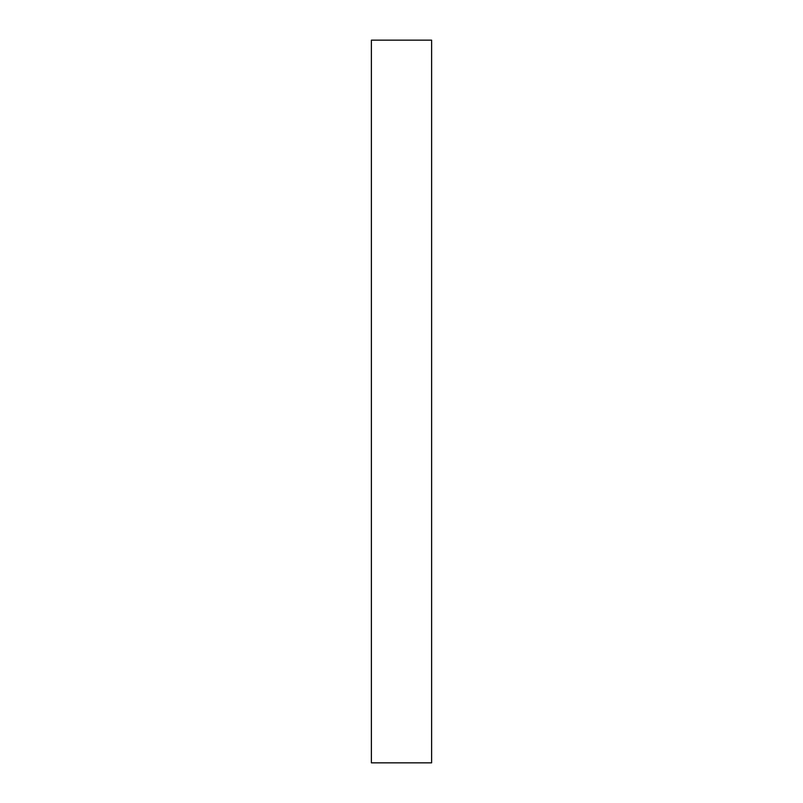<?xml version="1.0" encoding="UTF-8"?>
<svg xmlns="http://www.w3.org/2000/svg" width="803" height="803" viewBox="0 0 803 803"><rect width="100%" height="100%" fill="white"/><g stroke="black" fill="none" stroke-linecap="round" stroke-linejoin="round"><path stroke-width="1.2" d="M431.612 401.5L431.612 40.15L371.387 40.15L371.387 762.85L431.612 762.85L431.612 401.5"/></g></svg>
